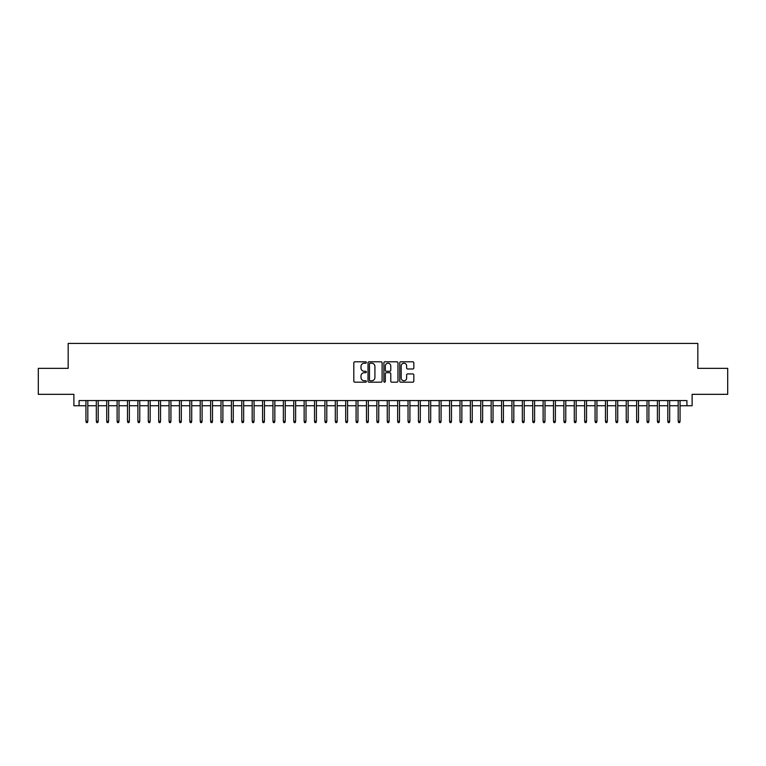 <?xml version="1.0" encoding="UTF-8"?>
<svg xmlns="http://www.w3.org/2000/svg" width="766" height="766" viewBox="0 0 766 766"><rect width="100%" height="100%" fill="white"/><g stroke="black" fill="none" stroke-linecap="round" stroke-linejoin="round"><path stroke-width="1.15" d="M366.378 362.5A0.718 0.718 0 0 0 365.66 361.791L354.83 361.791A1.025 1.025 0 0 0 353.806 362.806L353.806 381.162A1.025 1.025 0 0 0 354.83 382.186L365.66 382.186A0.718 0.718 0 0 0 366.378 381.468A0.718 0.718 0 0 0 365.66 380.759L364.262 380.759A3.265 3.265 0 0 1 360.997 377.494L360.997 375.962A3.265 3.265 0 0 1 364.262 372.697L365.66 372.697A0.718 0.718 0 0 0 366.378 371.989A0.718 0.718 0 0 0 365.66 371.271L364.262 371.271A3.265 3.265 0 0 1 360.997 368.006L360.997 366.483A3.265 3.265 0 0 1 364.262 363.218L365.66 363.218A0.718 0.718 0 0 0 366.378 362.5M412.807 368.982A1.025 1.025 0 0 0 413.822 367.958L413.822 362.806A1.025 1.025 0 0 0 412.807 361.791L400.771 361.791A1.025 1.025 0 0 0 399.756 362.806L399.756 381.162A1.025 1.025 0 0 0 400.771 382.186L412.807 382.186A1.025 1.025 0 0 0 413.822 381.162L413.822 374.947A1.025 1.025 0 0 0 412.807 373.923L407.656 373.923A1.025 1.025 0 0 0 406.631 374.947L406.631 378.031A2.729 2.729 0 0 1 403.912 380.759A2.729 2.729 0 0 1 401.183 378.031L401.183 365.947A2.729 2.729 0 0 1 403.912 363.218A2.729 2.729 0 0 1 406.631 365.947L406.631 367.958A1.025 1.025 0 0 0 407.656 368.982L412.807 368.982M79.08 405.75L79.08 400.561L686.92 400.561L686.92 405.75L692.11 405.75L692.11 394.327L727.7 394.327L727.7 368.35L697.826 368.35L697.826 343.417L68.174 343.417L68.174 368.35L38.3 368.35L38.3 394.327L73.89 394.327L73.89 405.75L85.936 405.75M382.11 362.806A1.025 1.025 0 0 0 381.085 361.791L369.049 361.791A1.025 1.025 0 0 0 368.034 362.806L368.034 381.162A1.025 1.025 0 0 0 369.049 382.186L381.085 382.186A1.025 1.025 0 0 0 382.11 381.162L382.11 362.806M384.915 361.791L396.951 361.791A1.025 1.025 0 0 1 397.966 362.806L397.966 381.162A1.025 1.025 0 0 1 396.951 382.186L391.799 382.186A1.025 1.025 0 0 1 390.775 381.162L390.775 373.722A1.025 1.025 0 0 0 389.76 372.697L386.342 372.697A1.025 1.025 0 0 0 385.317 373.722L385.317 381.468A0.718 0.718 0 0 1 384.609 382.186A0.718 0.718 0 0 1 383.89 381.468L383.89 362.806A1.025 1.025 0 0 1 384.915 361.791M87.812 405.75L96.334 405.75M98.201 405.75L106.723 405.75M108.59 405.75L117.112 405.75M118.979 405.75L127.501 405.75M129.368 405.75L137.89 405.75M139.766 405.75L148.278 405.75M150.155 405.75L158.677 405.75M160.544 405.75L169.066 405.75M170.933 405.75L179.455 405.75M181.322 405.75L189.844 405.75M191.711 405.75L200.232 405.75M202.1 405.75L210.621 405.75M212.498 405.75L221.01 405.75M222.887 405.75L231.409 405.75M233.276 405.75L241.797 405.75M243.665 405.75L252.186 405.75M254.053 405.75L262.575 405.75M264.442 405.75L272.964 405.75M274.841 405.75L283.353 405.75M285.23 405.75L293.751 405.75M295.619 405.75L304.14 405.75M306.007 405.75L314.529 405.75M316.396 405.75L324.918 405.75M326.785 405.75L335.307 405.75M337.174 405.75L345.696 405.75M347.572 405.75L356.085 405.75M357.961 405.75L366.483 405.75M368.35 405.75L376.872 405.75M378.739 405.75L387.261 405.75M389.128 405.75L397.65 405.75M399.517 405.75L408.039 405.75M409.915 405.75L418.428 405.75M420.304 405.75L428.826 405.75M430.693 405.75L439.215 405.75M441.082 405.75L449.604 405.75M451.471 405.75L459.993 405.75M461.86 405.75L470.381 405.75M472.249 405.75L480.77 405.75M482.647 405.75L491.159 405.75M493.036 405.75L501.558 405.75M503.425 405.75L511.947 405.75M513.814 405.75L522.335 405.75M524.203 405.75L532.724 405.75M534.591 405.75L543.113 405.75M544.99 405.75L553.502 405.75M555.379 405.75L563.9 405.75M565.768 405.75L574.289 405.75M576.156 405.75L584.678 405.75M586.545 405.75L595.067 405.75M596.934 405.75L605.456 405.75M607.323 405.75L615.845 405.75M617.722 405.75L626.234 405.75M628.11 405.75L636.632 405.75M638.499 405.75L647.021 405.75M648.888 405.75L657.41 405.75M659.277 405.75L667.799 405.75M669.666 405.75L678.188 405.75M680.064 405.75L686.92 405.75M370.179 363.218A0.718 0.718 0 0 0 369.461 363.927L369.461 380.041A0.718 0.718 0 0 0 370.179 380.759L371.654 380.759A3.265 3.265 0 0 0 374.919 377.494L374.919 366.483A3.265 3.265 0 0 0 371.654 363.218L370.179 363.218M390.775 365.995A2.729 2.729 0 0 0 388.046 363.266A2.729 2.729 0 0 0 385.317 365.995L385.317 370.256A1.025 1.025 0 0 0 386.342 371.271L389.76 371.271A1.025 1.025 0 0 0 390.775 370.256L390.775 365.995M85.936 421.233L86.357 422.583L87.391 422.583L87.812 421.233L85.936 421.233L85.936 400.561M87.812 421.233L87.812 400.561M96.334 421.233L96.746 422.583L97.789 422.583L98.201 421.233L96.334 421.233L96.334 400.561M98.201 421.233L98.201 400.561M106.723 421.233L107.135 422.583L108.178 422.583L108.59 421.233L106.723 421.233L106.723 400.561M108.59 421.233L108.59 400.561M117.112 421.233L117.524 422.583L118.567 422.583L118.979 421.233L117.112 421.233L117.112 400.561M118.979 421.233L118.979 400.561M127.501 421.233L127.912 422.583L128.956 422.583L129.368 421.233L127.501 421.233L127.501 400.561M129.368 421.233L129.368 400.561M137.89 421.233L138.311 422.583L139.345 422.583L139.766 421.233L137.89 421.233L137.89 400.561M139.766 421.233L139.766 400.561M148.278 421.233L148.7 422.583L149.734 422.583L150.155 421.233L148.278 421.233L148.278 400.561M150.155 421.233L150.155 400.561M158.677 421.233L159.089 422.583L160.123 422.583L160.544 421.233L158.677 421.233L158.677 400.561M160.544 421.233L160.544 400.561M169.066 421.233L169.477 422.583L170.521 422.583L170.933 421.233L169.066 421.233L169.066 400.561M170.933 421.233L170.933 400.561M179.455 421.233L179.866 422.583L180.91 422.583L181.322 421.233L179.455 421.233L179.455 400.561M181.322 421.233L181.322 400.561M189.844 421.233L190.255 422.583L191.299 422.583L191.711 421.233L189.844 421.233L189.844 400.561M191.711 421.233L191.711 400.561M200.232 421.233L200.654 422.583L201.688 422.583L202.1 421.233L200.232 421.233L200.232 400.561M202.1 421.233L202.1 400.561M210.621 421.233L211.043 422.583L212.077 422.583L212.498 421.233L210.621 421.233L210.621 400.561M212.498 421.233L212.498 400.561M221.01 421.233L221.431 422.583L222.466 422.583L222.887 421.233L221.01 421.233L221.01 400.561M222.887 421.233L222.887 400.561M231.409 421.233L231.82 422.583L232.864 422.583L233.276 421.233L231.409 421.233L231.409 400.561M233.276 421.233L233.276 400.561M241.797 421.233L242.209 422.583L243.253 422.583L243.665 421.233L241.797 421.233L241.797 400.561M243.665 421.233L243.665 400.561M252.186 421.233L252.598 422.583L253.642 422.583L254.053 421.233L252.186 421.233L252.186 400.561M254.053 421.233L254.053 400.561M262.575 421.233L262.987 422.583L264.031 422.583L264.442 421.233L262.575 421.233L262.575 400.561M264.442 421.233L264.442 400.561M272.964 421.233L273.385 422.583L274.42 422.583L274.841 421.233L272.964 421.233L272.964 400.561M274.841 421.233L274.841 400.561M283.353 421.233L283.774 422.583L284.808 422.583L285.23 421.233L283.353 421.233L283.353 400.561M285.23 421.233L285.23 400.561M293.751 421.233L294.163 422.583L295.197 422.583L295.619 421.233L293.751 421.233L293.751 400.561M295.619 421.233L295.619 400.561M304.14 421.233L304.552 422.583L305.596 422.583L306.007 421.233L304.14 421.233L304.14 400.561M306.007 421.233L306.007 400.561M314.529 421.233L314.941 422.583L315.985 422.583L316.396 421.233L314.529 421.233L314.529 400.561M316.396 421.233L316.396 400.561M324.918 421.233L325.33 422.583L326.373 422.583L326.785 421.233L324.918 421.233L324.918 400.561M326.785 421.233L326.785 400.561M335.307 421.233L335.728 422.583L336.762 422.583L337.174 421.233L335.307 421.233L335.307 400.561M337.174 421.233L337.174 400.561M345.696 421.233L346.117 422.583L347.151 422.583L347.572 421.233L345.696 421.233L345.696 400.561M347.572 421.233L347.572 400.561M356.085 421.233L356.506 422.583L357.54 422.583L357.961 421.233L356.085 421.233L356.085 400.561M357.961 421.233L357.961 400.561M366.483 421.233L366.895 422.583L367.939 422.583L368.35 421.233L366.483 421.233L366.483 400.561M368.35 421.233L368.35 400.561M376.872 421.233L377.284 422.583L378.327 422.583L378.739 421.233L376.872 421.233L376.872 400.561M378.739 421.233L378.739 400.561M387.261 421.233L387.673 422.583L388.716 422.583L389.128 421.233L387.261 421.233L387.261 400.561M389.128 421.233L389.128 400.561M397.65 421.233L398.061 422.583L399.105 422.583L399.517 421.233L397.65 421.233L397.65 400.561M399.517 421.233L399.517 400.561M408.039 421.233L408.46 422.583L409.494 422.583L409.915 421.233L408.039 421.233L408.039 400.561M409.915 421.233L409.915 400.561M418.428 421.233L418.849 422.583L419.883 422.583L420.304 421.233L418.428 421.233L418.428 400.561M420.304 421.233L420.304 400.561M428.826 421.233L429.238 422.583L430.272 422.583L430.693 421.233L428.826 421.233L428.826 400.561M430.693 421.233L430.693 400.561M439.215 421.233L439.627 422.583L440.67 422.583L441.082 421.233L439.215 421.233L439.215 400.561M441.082 421.233L441.082 400.561M449.604 421.233L450.015 422.583L451.059 422.583L451.471 421.233L449.604 421.233L449.604 400.561M451.471 421.233L451.471 400.561M459.993 421.233L460.404 422.583L461.448 422.583L461.86 421.233L459.993 421.233L459.993 400.561M461.86 421.233L461.86 400.561M470.381 421.233L470.803 422.583L471.837 422.583L472.249 421.233L470.381 421.233L470.381 400.561M472.249 421.233L472.249 400.561M480.77 421.233L481.192 422.583L482.226 422.583L482.647 421.233L480.77 421.233L480.77 400.561M482.647 421.233L482.647 400.561M491.159 421.233L491.58 422.583L492.615 422.583L493.036 421.233L491.159 421.233L491.159 400.561M493.036 421.233L493.036 400.561M501.558 421.233L501.969 422.583L503.013 422.583L503.425 421.233L501.558 421.233L501.558 400.561M503.425 421.233L503.425 400.561M511.947 421.233L512.358 422.583L513.402 422.583L513.814 421.233L511.947 421.233L511.947 400.561M513.814 421.233L513.814 400.561M522.335 421.233L522.747 422.583L523.791 422.583L524.203 421.233L522.335 421.233L522.335 400.561M524.203 421.233L524.203 400.561M532.724 421.233L533.136 422.583L534.18 422.583L534.591 421.233L532.724 421.233L532.724 400.561M534.591 421.233L534.591 400.561M543.113 421.233L543.534 422.583L544.569 422.583L544.99 421.233L543.113 421.233L543.113 400.561M544.99 421.233L544.99 400.561M553.502 421.233L553.923 422.583L554.957 422.583L555.379 421.233L553.502 421.233L553.502 400.561M555.379 421.233L555.379 400.561M563.9 421.233L564.312 422.583L565.346 422.583L565.768 421.233L563.9 421.233L563.9 400.561M565.768 421.233L565.768 400.561M574.289 421.233L574.701 422.583L575.745 422.583L576.156 421.233L574.289 421.233L574.289 400.561M576.156 421.233L576.156 400.561M584.678 421.233L585.09 422.583L586.134 422.583L586.545 421.233L584.678 421.233L584.678 400.561M586.545 421.233L586.545 400.561M595.067 421.233L595.479 422.583L596.523 422.583L596.934 421.233L595.067 421.233L595.067 400.561M596.934 421.233L596.934 400.561M605.456 421.233L605.877 422.583L606.911 422.583L607.323 421.233L605.456 421.233L605.456 400.561M607.323 421.233L607.323 400.561M615.845 421.233L616.266 422.583L617.3 422.583L617.722 421.233L615.845 421.233L615.845 400.561M617.722 421.233L617.722 400.561M626.234 421.233L626.655 422.583L627.689 422.583L628.11 421.233L626.234 421.233L626.234 400.561M628.11 421.233L628.11 400.561M636.632 421.233L637.044 422.583L638.088 422.583L638.499 421.233L636.632 421.233L636.632 400.561M638.499 421.233L638.499 400.561M647.021 421.233L647.433 422.583L648.476 422.583L648.888 421.233L647.021 421.233L647.021 400.561M648.888 421.233L648.888 400.561M657.41 421.233L657.822 422.583L658.865 422.583L659.277 421.233L657.41 421.233L657.41 400.561M659.277 421.233L659.277 400.561M667.799 421.233L668.211 422.583L669.254 422.583L669.666 421.233L667.799 421.233L667.799 400.561M669.666 421.233L669.666 400.561M678.188 421.233L678.609 422.583L679.643 422.583L680.064 421.233L678.188 421.233L678.188 400.561M680.064 421.233L680.064 400.561"/></g></svg>
